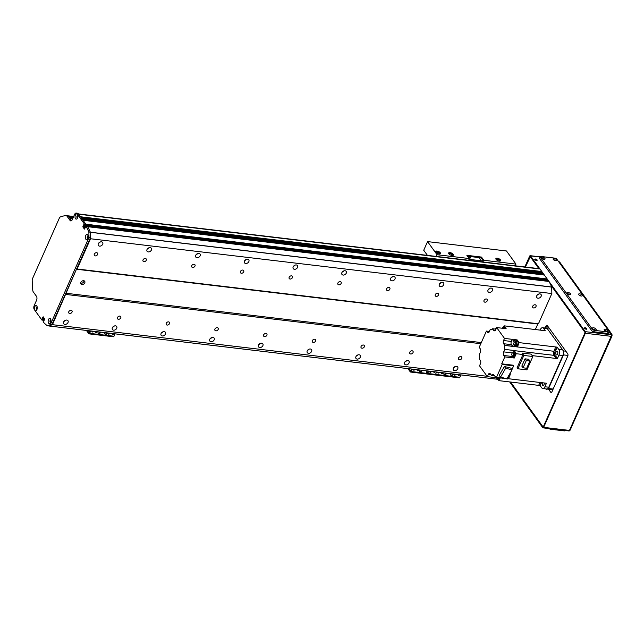 <?xml version="1.0" encoding="UTF-8"?>
<svg xmlns="http://www.w3.org/2000/svg" width="644" height="644" viewBox="0 0 644 644"><rect width="100%" height="100%" fill="white"/><g stroke="black" fill="none" stroke-linecap="round" stroke-linejoin="round"><path stroke-width="0.97" d="M37.038 309.233A0.926 0.491 96.8 0 1 36.805 308.315A0.926 0.491 96.8 0 1 37.247 307.478M42.021 320.052L43.551 320.124L43.977 317.911L43.591 318.78L44.678 318.909M48.751 325.92A81.152 43.237 -83.2 0 0 48.815 325.961L52.446 324.681L76.451 269.232L77.119 268.991L90.522 238.755L90.353 232.218A81.152 43.237 -83.2 0 0 87.673 226.688L86.996 225.939M85.04 228.081L84.428 226.616L85.064 225.191L84.364 226.76L85.04 228.081M84.123 225.062L85.539 225.247L85.877 224.201L82.996 220.256M82.126 219.242L81.377 218.01M80.508 217.004L78.649 214.202A1.739 0.926 -83.2 0 0 78.214 213.921M77.666 217.543L77.666 217.543A0.926 0.491 96.8 0 1 77.433 216.617A0.926 0.491 96.8 0 1 77.884 215.788M50.763 322.024A0.926 0.491 96.8 0 1 50.723 320.503L50.755 320.052M87.592 236.96L87.817 236.807A0.926 0.491 96.8 0 1 88.204 236.259M87.995 238.014A0.926 0.491 96.8 0 1 87.842 237.805L87.592 237.821M541.298 272.629A1.248 0.66 96.8 0 1 541.62 272.227L541.829 271.543L539.986 268.991A1.739 0.926 -83.2 0 0 539.551 268.701L78.463 213.945M542.916 274.867A1.248 0.66 96.8 0 1 543.238 274.465L543.447 273.781L542.667 272.815M85.588 225.231L546.869 280.035L547.207 278.981L544.285 275.052M546.192 280.43L546.394 279.979M76.451 269.232L537.788 324.013L535.333 329.543L537.788 324.013L538.448 323.779L551.852 293.535L551.691 286.999A81.152 43.237 -83.2 0 0 549.01 281.468L548.326 280.72M66.791 320.068A2.608 1.908 -35.9 0 1 67.95 320.696A2.608 1.908 -35.9 0 1 66.952 323.779A2.608 1.908 -35.9 0 1 63.724 323.755A2.608 1.908 -35.9 0 1 64.078 321.267A2.608 1.908 -35.9 0 1 66.791 320.068M63.893 321.428L64.102 321.316A2.608 1.908 144.1 0 0 65.575 320.221M101.47 241.822A2.608 1.908 -35.9 0 1 102.621 242.45A2.608 1.908 -35.9 0 1 101.631 245.525A2.608 1.908 -35.9 0 1 98.395 245.509A2.608 1.908 -35.9 0 1 98.757 243.021A2.608 1.908 -35.9 0 1 101.47 241.822M98.685 243.102A2.608 1.908 144.1 0 0 100.247 241.975M115.509 325.848A2.608 1.908 -35.9 0 1 116.669 326.484A2.608 1.908 -35.9 0 1 115.67 329.559A2.608 1.908 -35.9 0 1 112.434 329.543A2.608 1.908 -35.9 0 1 112.797 327.055A2.608 1.908 -35.9 0 1 115.509 325.848M112.611 327.208L112.821 327.104A2.608 1.908 144.1 0 0 114.294 326.009M150.181 247.602A2.608 1.908 -35.9 0 1 151.34 248.238A2.608 1.908 -35.9 0 1 150.342 251.313A2.608 1.908 -35.9 0 1 147.114 251.297A2.608 1.908 -35.9 0 1 147.468 248.809A2.608 1.908 -35.9 0 1 150.181 247.602M147.404 248.89A2.608 1.908 144.1 0 0 148.965 247.763M164.22 331.636A2.608 1.908 -35.9 0 1 165.379 332.264A2.608 1.908 -35.9 0 1 164.389 335.347A2.608 1.908 -35.9 0 1 161.153 335.323A2.608 1.908 -35.9 0 1 161.515 332.835A2.608 1.908 -35.9 0 1 164.22 331.636M161.33 332.996L161.539 332.892A2.608 1.908 144.1 0 0 163.004 331.789M198.899 253.39A2.608 1.908 -35.9 0 1 200.051 254.018A2.608 1.908 -35.9 0 1 199.06 257.101A2.608 1.908 -35.9 0 1 195.824 257.077A2.608 1.908 -35.9 0 1 196.187 254.589A2.608 1.908 -35.9 0 1 198.899 253.39M196.122 254.678A2.608 1.908 144.1 0 0 197.684 253.543M212.939 337.424A2.608 1.908 -35.9 0 1 214.098 338.052A2.608 1.908 -35.9 0 1 213.1 341.127A2.608 1.908 -35.9 0 1 209.872 341.111A2.608 1.908 -35.9 0 1 210.226 338.623A2.608 1.908 -35.9 0 1 212.939 337.424M210.041 338.784L210.25 338.672A2.608 1.908 144.1 0 0 211.723 337.577M247.61 259.178A2.608 1.908 -35.9 0 1 248.769 259.806A2.608 1.908 -35.9 0 1 247.779 262.881A2.608 1.908 -35.9 0 1 244.543 262.865A2.608 1.908 -35.9 0 1 244.905 260.377A2.608 1.908 -35.9 0 1 247.61 259.178M244.833 260.458A2.608 1.908 144.1 0 0 246.394 259.331M261.657 343.204A2.608 1.908 -35.9 0 1 262.808 343.84A2.608 1.908 -35.9 0 1 261.818 346.915A2.608 1.908 -35.9 0 1 258.582 346.891A2.608 1.908 -35.9 0 1 258.944 344.411A2.608 1.908 -35.9 0 1 261.657 343.204M258.759 344.564L258.969 344.459A2.608 1.908 144.1 0 0 260.434 343.365M296.329 264.958A2.608 1.908 -35.9 0 1 297.488 265.594A2.608 1.908 -35.9 0 1 296.49 268.669A2.608 1.908 -35.9 0 1 293.253 268.645A2.608 1.908 -35.9 0 1 293.616 266.157A2.608 1.908 -35.9 0 1 296.329 264.958M293.551 266.246A2.608 1.908 144.1 0 0 295.113 265.119M310.368 348.992A2.608 1.908 -35.9 0 1 311.527 349.62A2.608 1.908 -35.9 0 1 310.529 352.703A2.608 1.908 -35.9 0 1 307.301 352.679A2.608 1.908 -35.9 0 1 307.655 350.191A2.608 1.908 -35.9 0 1 310.368 348.992M307.47 350.352L307.679 350.239A2.608 1.908 144.1 0 0 309.152 349.145M345.047 270.746A2.608 1.908 -35.9 0 1 346.198 271.374A2.608 1.908 -35.9 0 1 345.208 274.449A2.608 1.908 -35.9 0 1 341.972 274.433A2.608 1.908 -35.9 0 1 342.334 271.945A2.608 1.908 -35.9 0 1 345.047 270.746M342.262 272.026A2.608 1.908 144.1 0 0 343.824 270.899M359.086 354.772A2.608 1.908 -35.9 0 1 360.238 355.408A2.608 1.908 -35.9 0 1 359.247 358.483A2.608 1.908 -35.9 0 1 356.011 358.467A2.608 1.908 -35.9 0 1 356.374 355.979A2.608 1.908 -35.9 0 1 359.086 354.772M356.188 356.132L356.398 356.027A2.608 1.908 144.1 0 0 357.871 354.933M393.758 276.526A2.608 1.908 -35.9 0 1 394.917 277.162A2.608 1.908 -35.9 0 1 393.919 280.237A2.608 1.908 -35.9 0 1 390.691 280.221A2.608 1.908 -35.9 0 1 391.045 277.733A2.608 1.908 -35.9 0 1 393.758 276.526M390.98 277.814A2.608 1.908 144.1 0 0 392.542 276.687M407.797 360.56A2.608 1.908 -35.9 0 1 408.956 361.195A2.608 1.908 -35.9 0 1 407.966 364.271A2.608 1.908 -35.9 0 1 404.73 364.246A2.608 1.908 -35.9 0 1 405.092 361.759A2.608 1.908 -35.9 0 1 407.797 360.56M404.907 361.92L405.116 361.815A2.608 1.908 144.1 0 0 406.581 360.712M442.476 282.314A2.608 1.908 -35.9 0 1 443.627 282.941A2.608 1.908 -35.9 0 1 442.637 286.025A2.608 1.908 -35.9 0 1 439.401 286A2.608 1.908 -35.9 0 1 439.763 283.513A2.608 1.908 -35.9 0 1 442.476 282.314M439.699 283.602A2.608 1.908 144.1 0 0 441.261 282.466M456.516 366.347A2.608 1.908 -35.9 0 1 457.675 366.975A2.608 1.908 -35.9 0 1 456.676 370.05A2.608 1.908 -35.9 0 1 453.44 370.034A2.608 1.908 -35.9 0 1 453.803 367.547A2.608 1.908 -35.9 0 1 456.516 366.347M453.618 367.708L453.827 367.595A2.608 1.908 144.1 0 0 455.3 366.5M491.187 288.101A2.608 1.908 -35.9 0 1 492.346 288.729A2.608 1.908 -35.9 0 1 491.356 291.804A2.608 1.908 -35.9 0 1 488.12 291.788A2.608 1.908 -35.9 0 1 488.482 289.301A2.608 1.908 -35.9 0 1 491.187 288.101M488.41 289.381A2.608 1.908 144.1 0 0 489.971 288.254M537.128 295.169A2.608 1.908 144.1 0 0 538.69 294.042M539.905 293.881A2.608 1.908 -35.9 0 1 541.065 294.517A2.608 1.908 -35.9 0 1 540.066 297.592A2.608 1.908 -35.9 0 1 536.83 297.568A2.608 1.908 -35.9 0 1 537.193 295.089A2.608 1.908 -35.9 0 1 539.905 293.881M65.841 294.437L480.81 343.711M52.446 324.681L487.097 376.289M69.705 313.499A1.924 1.409 -35.9 0 1 68.852 313.032A1.924 1.409 -35.9 0 1 69.584 310.762A1.924 1.409 -35.9 0 1 71.967 310.778A1.924 1.409 -35.9 0 1 71.701 312.614A1.924 1.409 -35.9 0 1 69.705 313.499M118.416 319.287A1.924 1.409 -35.9 0 1 117.562 318.82A1.924 1.409 -35.9 0 1 118.295 316.55A1.924 1.409 -35.9 0 1 120.686 316.558A1.924 1.409 -35.9 0 1 120.42 318.402A1.924 1.409 -35.9 0 1 118.416 319.287M167.134 325.067A1.924 1.409 -35.9 0 1 166.281 324.608A1.924 1.409 -35.9 0 1 167.013 322.33A1.924 1.409 -35.9 0 1 169.404 322.346A1.924 1.409 -35.9 0 1 169.139 324.182A1.924 1.409 -35.9 0 1 167.134 325.067M215.845 330.855A1.924 1.409 -35.9 0 1 214.991 330.388A1.924 1.409 -35.9 0 1 215.732 328.118A1.924 1.409 -35.9 0 1 218.115 328.134A1.924 1.409 -35.9 0 1 217.849 329.969A1.924 1.409 -35.9 0 1 215.845 330.855M264.563 336.643A1.924 1.409 -35.9 0 1 263.71 336.176A1.924 1.409 -35.9 0 1 264.442 333.898A1.924 1.409 -35.9 0 1 266.833 333.914A1.924 1.409 -35.9 0 1 266.568 335.749A1.924 1.409 -35.9 0 1 264.563 336.643M313.282 342.423A1.924 1.409 -35.9 0 1 312.429 341.956A1.924 1.409 -35.9 0 1 313.161 339.686A1.924 1.409 -35.9 0 1 315.544 339.702A1.924 1.409 -35.9 0 1 315.278 341.537A1.924 1.409 -35.9 0 1 313.282 342.423M361.992 348.211A1.924 1.409 -35.9 0 1 361.139 347.744A1.924 1.409 -35.9 0 1 361.872 345.474A1.924 1.409 -35.9 0 1 364.263 345.482A1.924 1.409 -35.9 0 1 363.997 347.325A1.924 1.409 -35.9 0 1 361.992 348.211M410.711 353.991A1.924 1.409 -35.9 0 1 409.858 353.532A1.924 1.409 -35.9 0 1 410.59 351.254A1.924 1.409 -35.9 0 1 412.981 351.27A1.924 1.409 -35.9 0 1 412.715 353.105A1.924 1.409 -35.9 0 1 410.711 353.991M459.422 359.779A1.924 1.409 -35.9 0 1 458.568 359.312A1.924 1.409 -35.9 0 1 459.301 357.042A1.924 1.409 -35.9 0 1 461.692 357.058A1.924 1.409 -35.9 0 1 461.426 358.893A1.924 1.409 -35.9 0 1 459.422 359.779M65.817 293.237L481.31 342.576M81.973 284.543A2.318 1.699 -35.9 0 1 80.951 283.98A2.318 1.699 -35.9 0 1 81.828 281.251A2.318 1.699 -35.9 0 1 84.702 281.267A2.318 1.699 -35.9 0 1 84.388 283.473A2.318 1.699 -35.9 0 1 81.973 284.543M77.119 268.991L538.448 323.779M90.522 238.755L551.852 293.535M95.231 255.893A1.924 1.409 -35.9 0 1 94.378 255.427A1.924 1.409 -35.9 0 1 95.111 253.156A1.924 1.409 -35.9 0 1 97.502 253.173A1.924 1.409 -35.9 0 1 97.236 255.008A1.924 1.409 -35.9 0 1 95.231 255.893M143.942 261.681A1.924 1.409 -35.9 0 1 143.089 261.214A1.924 1.409 -35.9 0 1 143.821 258.944A1.924 1.409 -35.9 0 1 146.212 258.96A1.924 1.409 -35.9 0 1 145.947 260.796A1.924 1.409 -35.9 0 1 143.942 261.681M192.661 267.469A1.924 1.409 -35.9 0 1 191.807 267.002A1.924 1.409 -35.9 0 1 192.54 264.724A1.924 1.409 -35.9 0 1 194.931 264.74A1.924 1.409 -35.9 0 1 194.665 266.576A1.924 1.409 -35.9 0 1 192.661 267.469M241.379 273.249A1.924 1.409 -35.9 0 1 240.518 272.782A1.924 1.409 -35.9 0 1 241.258 270.512A1.924 1.409 -35.9 0 1 243.641 270.528A1.924 1.409 -35.9 0 1 243.376 272.364A1.924 1.409 -35.9 0 1 241.379 273.249M290.09 279.037A1.924 1.409 -35.9 0 1 289.237 278.57A1.924 1.409 -35.9 0 1 289.969 276.3A1.924 1.409 -35.9 0 1 292.36 276.308A1.924 1.409 -35.9 0 1 292.094 278.144A1.924 1.409 -35.9 0 1 290.09 279.037M338.808 284.817A1.924 1.409 -35.9 0 1 337.955 284.35A1.924 1.409 -35.9 0 1 338.688 282.08A1.924 1.409 -35.9 0 1 341.07 282.096A1.924 1.409 -35.9 0 1 340.805 283.932A1.924 1.409 -35.9 0 1 338.808 284.817M387.519 290.605A1.924 1.409 -35.9 0 1 386.666 290.138A1.924 1.409 -35.9 0 1 387.398 287.868A1.924 1.409 -35.9 0 1 389.789 287.884A1.924 1.409 -35.9 0 1 389.523 289.719A1.924 1.409 -35.9 0 1 387.519 290.605M436.238 296.393A1.924 1.409 -35.9 0 1 435.384 295.926A1.924 1.409 -35.9 0 1 436.117 293.648A1.924 1.409 -35.9 0 1 438.508 293.664A1.924 1.409 -35.9 0 1 438.242 295.499A1.924 1.409 -35.9 0 1 436.238 296.393M484.948 302.173A1.924 1.409 -35.9 0 1 484.095 301.706A1.924 1.409 -35.9 0 1 484.835 299.436A1.924 1.409 -35.9 0 1 487.218 299.452A1.924 1.409 -35.9 0 1 486.953 301.287A1.924 1.409 -35.9 0 1 484.948 302.173M533.667 307.961A1.924 1.409 -35.9 0 1 532.813 307.494A1.924 1.409 -35.9 0 1 533.546 305.224A1.924 1.409 -35.9 0 1 535.937 305.232A1.924 1.409 -35.9 0 1 535.671 307.067A1.924 1.409 -35.9 0 1 533.667 307.961M80.701 283.191A2.318 1.699 144.1 0 0 81.047 283.263A2.318 1.699 144.1 0 0 84.026 280.784M43.333 320.205L44.219 320.205M42.093 319.955L42.343 319.376L43.808 319.553L43.551 320.124L41.868 320.036L34.72 310.142A2.64 1.409 96.8 0 1 34.937 306.431A2.64 1.409 96.8 0 1 36.95 306.27A2.64 1.409 96.8 0 1 36.467 310.336A2.64 1.409 96.8 0 1 35.034 310.577M547.215 279.383L85.885 224.595L85.628 225.175L84.171 224.998L84.42 224.426L85.877 224.201L84.412 224.023L77.578 214.565A2.64 1.409 96.8 0 1 77.095 218.654A2.64 1.409 96.8 0 1 75.493 218.694A2.64 1.409 96.8 0 1 75.34 215.225A2.64 1.409 96.8 0 1 77.264 214.138L76.837 213.55A2.898 1.546 -83.2 0 0 76.121 213.075A2.898 1.546 -83.2 0 0 74.624 214.355L72.281 219.636A2.898 1.546 96.8 0 1 70.784 220.916A2.898 1.546 96.8 0 1 70.059 220.433L66.887 216.046A2.898 1.546 -83.2 0 0 66.171 215.571A2.898 1.546 -83.2 0 0 65.97 215.571A75.356 40.145 -83.2 0 0 60.415 216.915A2.898 1.546 -83.2 0 0 59.329 218.139L32.611 278.433A2.898 1.546 -83.2 0 0 32.2 280.591A75.356 40.145 -83.2 0 0 32.796 290.436A2.898 1.546 -83.2 0 0 33.279 291.893L36.45 296.28A2.898 1.546 96.8 0 1 36.547 300.281L34.204 305.562A2.898 1.546 -83.2 0 0 34.293 309.563L34.72 310.142M42.343 319.134L43.8 319.311L42.343 319.376M44.678 319.15L42.134 318.852M42.126 318.611L43.132 316.751L44.637 318.828L43.864 321.01L43.518 320.768L43.945 320.817M47.318 325.743L50.361 324.648L88.985 237.475L88.864 232.001A81.152 43.237 -83.2 0 0 86.207 226.503L85.684 225.786L87.149 225.955L87.665 226.68A81.152 43.237 96.8 0 1 90.321 232.178L90.45 237.644L51.818 324.826L48.783 325.92L47.318 325.743A81.152 43.237 -83.2 0 1 43.663 322.507L43.14 321.791L43.518 320.768M84.573 229.079L85.684 225.786M84.42 229.063L82.915 226.986L83.873 224.828M84.171 224.998L83.696 224.812M84.412 224.023L84.42 224.426M77.578 214.565A2.64 1.409 96.8 0 1 77.578 214.581L77.264 214.138M48.59 323.167A2.64 1.409 96.8 0 1 48.582 319.368A2.64 1.409 96.8 0 1 50.675 319.054A2.64 1.409 96.8 0 1 50.192 323.127A2.64 1.409 96.8 0 1 48.59 323.167M85.813 239.166A2.64 1.409 96.8 0 1 85.813 235.358A2.64 1.409 96.8 0 1 87.906 235.052A2.64 1.409 96.8 0 1 87.423 239.117A2.64 1.409 96.8 0 1 85.813 239.166M548.479 280.736L87.149 225.955L548.406 280.687M87.673 226.688L549.01 281.468L86.207 226.503M85.499 225.223L546.965 279.955M44.468 319.625L43.8 319.311L44.573 319.4M50.924 319.851A1.304 0.692 -83.2 0 0 50.828 319.827A1.304 0.692 -83.2 0 0 50.047 320.704A1.304 0.692 -83.2 0 0 50.2 322.201A1.304 0.692 -83.2 0 0 50.522 322.419A1.304 0.692 -83.2 0 0 50.618 322.411M50.932 319.907A1.304 0.692 -83.2 0 0 50.345 320.954A1.304 0.692 -83.2 0 0 50.538 322.242A1.304 0.692 -83.2 0 0 50.643 322.354M37.199 307.059A1.304 0.692 -83.2 0 0 37.102 307.035A1.304 0.692 -83.2 0 0 36.322 307.921A1.304 0.692 -83.2 0 0 36.475 309.41A1.304 0.692 -83.2 0 0 36.797 309.627A1.304 0.692 -83.2 0 0 36.893 309.627M37.207 307.124A1.304 0.692 -83.2 0 0 36.619 308.17A1.304 0.692 -83.2 0 0 36.813 309.45A1.304 0.692 -83.2 0 0 36.917 309.571M77.827 215.378A1.304 0.692 -83.2 0 0 77.739 215.354A1.304 0.692 -83.2 0 0 76.958 216.231A1.304 0.692 -83.2 0 0 77.103 217.728A1.304 0.692 -83.2 0 0 77.425 217.938A1.304 0.692 -83.2 0 0 77.53 217.938M77.844 215.434A1.304 0.692 -83.2 0 0 77.248 216.481A1.304 0.692 -83.2 0 0 77.441 217.769A1.304 0.692 -83.2 0 0 77.554 217.881M88.156 235.841A1.304 0.692 -83.2 0 0 88.059 235.817A1.304 0.692 -83.2 0 0 87.278 236.694A1.304 0.692 -83.2 0 0 87.423 238.191A1.304 0.692 -83.2 0 0 87.753 238.409A1.304 0.692 -83.2 0 0 87.85 238.409M88.164 235.905A1.304 0.692 -83.2 0 0 87.576 236.952A1.304 0.692 -83.2 0 0 87.769 238.232A1.304 0.692 -83.2 0 0 87.874 238.352M51.818 324.826L50.361 324.648M90.45 237.644L88.985 237.475M90.321 232.178L88.864 232.001M76.121 213.075L77.578 213.244A2.898 1.546 96.8 0 1 78.302 213.728L85.877 224.201L547.207 278.981M67.435 215.748A2.898 1.546 96.8 0 1 67.628 215.74A2.898 1.546 96.8 0 1 68.353 216.223L71.524 220.61A2.898 1.546 -83.2 0 0 71.556 220.651M428.928 371.105A1.449 1.063 -35.9 0 1 426.425 372.304A1.449 1.063 -35.9 0 1 426.698 370.839M426.296 372.007A1.449 1.063 144.1 0 0 428.461 371.049M422.11 370.3A1.449 1.063 -35.9 0 1 419.606 371.491A1.449 1.063 -35.9 0 1 419.872 370.034M419.469 371.202A1.449 1.063 144.1 0 0 421.643 370.244M418.415 369.857A0.716 0.523 -35.9 0 1 417.28 370.719A0.716 0.523 -35.9 0 1 417.723 369.777M417.207 370.372A0.716 0.523 144.1 0 0 418.101 369.825M414.72 369.423A0.716 0.523 -35.9 0 1 413.488 370.01A0.716 0.523 -35.9 0 1 413.625 369.294M413.424 369.672A0.716 0.523 144.1 0 0 414.164 369.358M435.175 371.854A0.716 0.523 -35.9 0 1 433.951 372.441A0.716 0.523 -35.9 0 1 434.088 371.717M433.879 372.103A0.716 0.523 144.1 0 0 434.628 371.781M431.086 371.363A0.716 0.523 -35.9 0 1 429.942 372.224A0.716 0.523 -35.9 0 1 430.385 371.282M429.878 371.878A0.716 0.523 144.1 0 0 430.764 371.322M407.934 368.618L410.268 371.846A1.159 0.62 -83.2 0 0 410.558 372.039A1.159 0.62 -83.2 0 0 411.162 371.524L412.224 369.125M411.653 369.06L410.671 371.113L408.916 368.73M458.987 377.634A1.159 0.62 -83.2 0 0 459.277 377.819L434.917 374.929A1.159 0.62 -83.2 0 1 434.628 374.736A1.159 0.62 -83.2 0 0 434.917 374.929A1.159 0.62 -83.2 0 0 435.513 374.414L436.584 372.015L435.513 374.414L411.162 371.524M67.958 215.812L73.674 216.489L67.982 215.821M440.319 253.768A2.608 1.103 23.9 0 0 438.347 251.973A2.608 1.103 23.9 0 0 435.69 251.715M439.152 253.945A2.608 1.103 -156.1 0 1 436.632 252.923A2.608 1.103 -156.1 0 1 435.722 251.45A2.608 1.103 -156.1 0 1 438.556 251.498A2.608 1.103 -156.1 0 1 440.496 253.559A2.608 1.103 -156.1 0 1 439.152 253.945M438.194 253.72A1.425 0.604 23.9 0 0 439.2 253.559A1.425 0.604 23.9 0 0 438.709 252.754A1.425 0.604 23.9 0 0 437.332 252.198A1.425 0.604 23.9 0 0 436.592 252.408A1.425 0.604 23.9 0 0 437.155 253.261M453.231 255.306A2.608 1.103 23.9 0 0 451.251 253.511A2.608 1.103 23.9 0 0 448.594 253.253M452.056 255.475A2.608 1.103 -156.1 0 1 449.536 254.461A2.608 1.103 -156.1 0 1 448.635 252.979A2.608 1.103 -156.1 0 1 451.468 253.028A2.608 1.103 -156.1 0 1 453.4 255.096A2.608 1.103 -156.1 0 1 452.056 255.475M451.106 255.257A1.425 0.604 23.9 0 0 452.112 255.096A1.425 0.604 23.9 0 0 451.613 254.291A1.425 0.604 23.9 0 0 450.236 253.736A1.425 0.604 23.9 0 0 449.504 253.937A1.425 0.604 23.9 0 0 450.059 254.791M500.485 260.917A2.608 1.103 23.9 0 0 498.504 259.121A2.608 1.103 23.9 0 0 495.848 258.864M499.317 261.086A2.608 1.103 -156.1 0 1 496.79 260.071A2.608 1.103 -156.1 0 1 495.888 258.59A2.608 1.103 -156.1 0 1 498.722 258.638A2.608 1.103 -156.1 0 1 500.662 260.707A2.608 1.103 -156.1 0 1 499.317 261.086M498.359 260.868A1.425 0.604 23.9 0 0 499.366 260.707A1.425 0.604 23.9 0 0 498.867 259.902A1.425 0.604 23.9 0 0 497.49 259.347A1.425 0.604 23.9 0 0 496.757 259.556A1.425 0.604 23.9 0 0 497.313 260.409M436.278 256.433L437.034 254.718L427.56 241.605L423.728 250.25L427.447 255.386M483.805 260.273L483.459 261.037L468.848 259.299L469.186 258.534L466.876 255.338L481.495 257.069L483.805 260.273L515.957 264.088L515.192 265.811M437.034 254.718L469.186 258.534M483.459 261.037L481.149 257.842L467.52 256.223M469.524 257.157L470.756 258.051L469.524 257.157M479.265 258.308L480.496 259.21L479.265 258.308M481.495 257.069L481.149 257.842M427.56 241.605L506.474 250.975L515.957 264.088M553.164 389.04L548.599 388.501L563.492 354.9L567.944 355.432M546.12 388.944L552.834 389.781M548.599 388.501L546.378 389.306M565.835 351.189L563.395 350.899L563.492 354.9M563.395 350.899L546.748 327.877L549.187 328.166M546.064 328.126L546.748 327.877M544.896 386.762L548.793 387.221A4.057 2.165 -83.2 0 1 546.7 389.016L542.795 388.549A4.057 2.165 96.8 0 0 544.896 386.762L546.458 383.236L508.462 378.728L509.026 377.44A2.206 1.175 -83.2 0 0 509.573 376.217L510.257 374.663L509.75 374.599M541.387 382.641A3.767 2.004 96.8 0 0 541.282 383.204A266.656 142.058 -83.2 0 1 540.091 385.531L538.634 385.362A266.656 142.058 -83.2 0 0 540.099 382.488M540.163 330.114L540.437 329.495A4.057 2.165 96.8 0 1 542.538 327.707A4.057 2.165 96.8 0 1 543.544 328.376L545.243 330.718L504.075 325.832L506.152 328.698L496.653 327.571L495.719 329.68A2.608 1.393 -83.2 0 1 494.367 330.831A2.608 1.393 -83.2 0 1 493.715 330.404L492.523 328.754L495.944 329.156M555.651 346.955L557.108 347.132L558.807 349.475A4.057 2.165 96.8 0 1 558.936 355.077L557.374 358.603L555.917 358.426A266.656 142.058 -83.2 0 0 554.082 355.367A3.188 1.699 96.8 0 1 553.985 351.278A266.656 142.058 -83.2 0 0 555.651 346.963L519.112 342.624L518.492 341.763A2.206 1.175 -83.2 0 0 518.243 341.248A2.206 1.175 -83.2 0 0 517.905 340.95L517.156 339.911L516.697 340.942M555.917 358.426L532.202 355.609M541.282 383.204L539.825 383.027M542.795 388.549A4.057 2.165 96.8 0 1 541.789 387.881L540.091 385.531M542.401 382.761A1.916 1.022 -83.2 0 0 543.029 385.474A1.916 1.022 -83.2 0 0 544.277 382.979M548.793 387.221L562.832 355.536A4.057 2.165 -83.2 0 0 562.703 349.942L547.44 328.834A4.057 2.165 -83.2 0 0 546.434 328.166L542.538 327.707M512.334 352.904L503.705 351.882A2.608 1.393 -83.2 0 0 503.785 355.48L504.807 356.889L514.306 358.016L516.214 353.709L522.96 354.514L517.116 367.692L517.905 368.787L523.814 355.44L522.099 353.065L531.139 354.136L532.854 356.51L523.814 355.44M504.807 356.889L501.724 363.844L513.171 365.204L513.63 365.848L511.932 369.68M509.106 376.064A2.206 1.175 96.8 0 1 508.494 377.44M508.301 377.875A2.206 1.175 -83.2 0 0 509.026 377.44M509.573 376.217A2.206 1.175 -83.2 0 0 509.637 374.864M508.462 378.728A266.656 142.058 96.8 0 1 508.1 378.326M511.159 371.419L507.802 379.002L496.081 377.255M495.791 377.223A266.656 142.058 96.8 0 1 493.674 374.808A3.188 1.699 -83.2 0 0 492.966 374.397A3.188 1.699 -83.2 0 0 491.485 375.476L494.568 375.838M538.634 385.362L498.931 380.652L497.393 378.519M500.227 378.1A266.656 142.058 96.8 0 1 498.931 380.652M496.484 377.738L487.355 376.651L488.289 374.542A2.608 1.393 -83.2 0 1 489.641 373.391A2.608 1.393 -83.2 0 1 490.293 373.818L491.485 375.476M488.659 332.618L487.428 332.473L486.413 331.064L479.2 347.341L480.223 348.742A2.608 1.393 -83.2 0 1 480.303 352.34L479.2 354.828A3.188 1.699 -83.2 0 1 479.225 358.788A266.656 142.058 96.8 0 0 479.192 358.861L480.376 360.503A2.318 1.232 -83.2 0 1 480.456 363.699L479.514 365.816L487.355 376.651M486.413 331.064L489.392 331.418M495.486 329.1L496.009 327.925A266.656 142.058 96.8 0 1 496.331 328.287M496.468 327.981L496.009 327.925M491.863 329.559L490.293 329.374A266.656 142.058 96.8 0 1 490.334 329.414A3.188 1.699 -83.2 0 0 491.042 329.825A3.188 1.699 -83.2 0 0 492.523 328.754M503.141 327.667A266.656 142.058 96.8 0 1 504.075 325.832M517.156 339.911L513.743 339.509L515.699 342.214L514.242 342.045L512.286 339.332L504.494 338.414L496.653 327.571M516.738 340.95A2.206 1.175 96.8 0 1 517.212 340.829A2.206 1.175 96.8 0 1 517.76 341.191A2.206 1.175 96.8 0 1 518.009 343.719A2.206 1.175 96.8 0 1 516.689 345.208A2.206 1.175 96.8 0 1 516.255 344.975M517.905 340.95A2.206 1.175 -83.2 0 0 517.696 340.885A2.206 1.175 -83.2 0 0 517.446 340.909M516.939 345.184A2.206 1.175 -83.2 0 0 517.18 345.264A2.206 1.175 -83.2 0 0 518.388 344.121A2.206 1.175 -83.2 0 0 518.492 341.763M515.337 345.128L516.287 345.24A2.318 1.232 96.8 0 1 516.126 344.959M516.287 345.24L517.47 346.883A266.656 142.058 96.8 0 0 519.112 342.624M515.442 344.878L516.713 345.031A2.029 1.079 -83.2 0 0 518.026 343.147A2.029 1.079 -83.2 0 0 517.188 341.006L515.924 340.853A2.029 1.079 96.8 0 1 516.754 342.994A2.029 1.079 96.8 0 1 515.442 344.878A2.029 1.079 96.8 0 1 514.942 344.548A2.029 1.079 96.8 0 1 514.862 344.419M515.087 341.36A2.029 1.079 96.8 0 1 515.924 340.853M515.699 342.214A266.656 142.058 -83.2 0 1 514.065 346.456L516.504 346.746A266.656 142.058 -83.2 0 0 516.504 346.746L517.47 346.883M514.242 342.045A266.656 142.058 96.8 0 1 512.608 346.287L504.816 345.361A266.656 142.058 96.8 0 1 504.783 345.442A3.188 1.699 -83.2 0 0 504.807 349.402L514.306 350.529A3.188 1.699 -83.2 0 0 514.379 350.65A266.656 142.058 96.8 0 1 516.214 353.709M522.96 354.514A266.656 142.058 -83.2 0 0 522.099 353.065M503.785 355.48L513.284 356.607A2.608 1.393 96.8 0 1 512.962 355.891M513.284 356.607L514.306 358.016M514.306 350.529L513.332 352.719M514.315 352.711A1.739 0.926 96.8 0 1 514.443 352.711A1.739 0.926 96.8 0 1 514.87 352.993A1.739 0.926 96.8 0 1 515.071 354.989A1.739 0.926 96.8 0 1 514.033 356.164A1.739 0.926 96.8 0 1 513.912 356.132M504.816 345.361L503.624 343.719A2.318 1.232 -83.2 0 1 503.552 340.523L504.494 338.414M490.293 329.374L489.207 331.829A2.318 1.232 -83.2 0 1 488.007 332.851A2.318 1.232 -83.2 0 1 487.428 332.473M496.355 377.642L502.183 364.488L501.724 363.844M503.705 351.882L504.807 349.402M503.624 343.719L511.425 344.645A2.318 1.232 96.8 0 1 511.352 341.449L512.286 339.332M511.425 344.645L512.608 346.287M502.183 364.488L513.63 365.848M516.182 339.799L515.707 340.869L516.182 339.799M516.504 346.746L515.321 345.112A2.318 1.232 96.8 0 1 515.12 344.741M504.381 366.476L499.245 375.396L500.517 377.151L505.653 368.231L504.381 366.476L510.789 368.094L512.061 369.857L506.925 378.777L500.517 377.151M505.653 368.231L512.061 369.857M499.551 378.02A1.739 0.926 96.8 0 1 498.633 378.817A1.739 0.926 96.8 0 1 498.512 378.785M498.231 378.704A1.707 0.91 -83.2 0 0 498.392 378.761A1.707 0.91 -83.2 0 0 499.285 377.988A1.739 0.926 96.8 0 1 498.392 378.785A1.739 0.926 96.8 0 1 498.231 378.736M498.947 377.948A1.707 0.91 96.8 0 1 498.054 378.72A1.707 0.91 96.8 0 1 497.74 378.567M497.901 377.819A1.594 0.845 96.8 0 1 497.096 378.487L498.07 378.6A1.594 0.845 -83.2 0 0 498.875 377.939M497.096 378.487A1.594 0.845 96.8 0 1 496.693 378.221A1.594 0.845 96.8 0 1 496.468 377.65M504.244 327.667A1.739 0.926 96.8 0 1 504.373 327.667A1.739 0.926 96.8 0 1 504.807 327.949A1.739 0.926 96.8 0 1 505.057 328.569M503.954 327.643A1.739 0.926 96.8 0 1 504.131 327.635A1.739 0.926 96.8 0 1 504.558 327.925A1.739 0.926 96.8 0 1 504.816 328.537M504.791 328.537A1.707 0.91 -83.2 0 0 504.123 327.667A1.707 0.91 -83.2 0 0 503.954 327.675M503.439 327.699A1.707 0.91 96.8 0 1 503.785 327.627A1.707 0.91 96.8 0 1 504.453 328.496M504.381 328.488A1.594 0.845 -83.2 0 0 503.769 327.74L502.795 327.619A1.594 0.845 96.8 0 1 503.407 328.376M502.03 328.207A1.594 0.845 96.8 0 1 502.795 327.619M514.025 352.687A1.739 0.926 96.8 0 1 514.194 352.679A1.739 0.926 96.8 0 1 514.628 352.968A1.739 0.926 96.8 0 1 514.83 354.957A1.739 0.926 96.8 0 1 513.783 356.132A1.739 0.926 96.8 0 1 513.622 356.084M513.622 356.052A1.707 0.91 -83.2 0 0 513.791 356.108A1.707 0.91 -83.2 0 0 514.894 354.514A1.707 0.91 -83.2 0 0 514.194 352.711A1.707 0.91 -83.2 0 0 514.017 352.719M513.51 352.743A1.707 0.91 96.8 0 1 513.856 352.671A1.707 0.91 96.8 0 1 514.556 354.474A1.707 0.91 96.8 0 1 513.445 356.06A1.707 0.91 96.8 0 1 513.131 355.907M512.487 355.834L513.461 355.947A1.594 0.845 -83.2 0 0 514.492 354.466A1.594 0.845 -83.2 0 0 513.84 352.783L512.865 352.671A1.594 0.845 96.8 0 1 513.518 354.353A1.594 0.845 96.8 0 1 512.487 355.834A1.594 0.845 96.8 0 1 512.093 355.569A1.594 0.845 96.8 0 1 511.908 353.741A1.594 0.845 96.8 0 1 512.865 352.671M517.905 368.787L526.937 369.857L532.854 356.51M523.073 367.821L521.825 366.09L525.037 358.845L528.668 359.272L529.915 361.002L526.703 368.247L523.073 367.821L526.285 360.568L525.037 358.845M526.285 360.568L529.915 361.002M557.374 358.603A266.656 142.058 -83.2 0 0 556.279 356.76A3.767 2.004 96.8 0 1 554.75 353.765A3.767 2.004 96.8 0 1 556.11 349.732A266.656 142.058 -83.2 0 0 557.108 347.132M556.094 354.611A1.916 1.022 -83.2 0 0 556.569 354.925A1.916 1.022 -83.2 0 0 557.809 353.145A1.916 1.022 -83.2 0 0 557.02 351.125A1.916 1.022 -83.2 0 0 555.877 352.421A1.916 1.022 -83.2 0 0 556.094 354.611M554.822 356.583L556.279 356.76M554.653 349.555L556.11 349.732M551.836 292.73L551.699 287.031M453.287 374.003A1.449 1.063 -35.9 0 1 450.784 375.194A1.449 1.063 -35.9 0 1 451.05 373.737M450.647 374.905A1.449 1.063 144.1 0 0 452.821 373.947M446.469 373.19A1.449 1.063 -35.9 0 1 443.966 374.389A1.449 1.063 -35.9 0 1 444.231 372.924M443.829 374.092A1.449 1.063 144.1 0 0 446.002 373.134M442.774 372.755A0.716 0.523 -35.9 0 1 441.639 373.609A0.716 0.523 -35.9 0 1 442.082 372.667M441.567 373.27A0.716 0.523 144.1 0 0 442.46 372.715M439.079 372.312A0.716 0.523 -35.9 0 1 437.848 372.908A0.716 0.523 -35.9 0 1 437.984 372.184M437.775 372.562A0.716 0.523 144.1 0 0 438.524 372.248M459.534 374.744A0.716 0.523 -35.9 0 1 458.303 375.339A0.716 0.523 -35.9 0 1 458.439 374.615M458.238 374.993A0.716 0.523 144.1 0 0 458.987 374.679M455.437 374.253A0.716 0.523 -35.9 0 1 454.302 375.114A0.716 0.523 -35.9 0 1 454.745 374.172M454.237 374.776A0.716 0.523 144.1 0 0 455.123 374.22M410.558 372.039L434.917 374.929A1.159 0.62 -83.2 0 0 435.513 374.414L459.872 377.312L460.935 374.905M459.277 377.819A1.159 0.62 -83.2 0 0 459.872 377.312M107.403 332.932A1.449 1.063 -35.9 0 1 104.908 334.123A1.449 1.063 -35.9 0 1 105.173 332.666M104.771 333.834A1.449 1.063 144.1 0 0 106.944 332.876M100.585 332.119A1.449 1.063 -35.9 0 1 98.081 333.318A1.449 1.063 -35.9 0 1 98.355 331.853M97.952 333.02A1.449 1.063 144.1 0 0 100.118 332.062M96.898 331.676A0.716 0.523 -35.9 0 1 95.755 332.537A0.716 0.523 -35.9 0 1 96.198 331.596M95.69 332.199A0.716 0.523 144.1 0 0 96.576 331.644M93.195 331.241A0.716 0.523 -35.9 0 1 91.963 331.837A0.716 0.523 -35.9 0 1 92.1 331.113M91.899 331.491A0.716 0.523 144.1 0 0 92.647 331.177M113.658 333.673A0.716 0.523 -35.9 0 1 112.426 334.26A0.716 0.523 -35.9 0 1 112.563 333.544M112.362 333.922A0.716 0.523 144.1 0 0 113.103 333.608M109.561 333.181A0.716 0.523 -35.9 0 1 108.425 334.043A0.716 0.523 -35.9 0 1 108.868 333.101M108.353 333.697A0.716 0.523 144.1 0 0 109.247 333.149M86.417 330.436L88.751 333.664A1.159 0.62 -83.2 0 0 89.041 333.858A1.159 0.62 -83.2 0 0 89.637 333.342L90.699 330.944M90.136 330.879L89.146 332.94L87.391 330.549M113.111 336.554A1.159 0.62 -83.2 0 0 113.4 336.748A1.159 0.62 -83.2 0 0 113.996 336.24L115.059 333.834M89.605 332.071L89.46 330.799M543.584 426.65L542.964 426.787L543.496 426.851M550.91 285.26L584.865 332.224L584.889 333.02L543.407 426.626M525.383 267.019L530.302 256.755L538.875 268.62M547.006 279.858L547.529 280.583M542.964 426.787L510.595 382.037M545.154 328.013L546.007 326.089L547.843 326.307M551.586 392.26L550.668 392.148A1.739 0.926 -83.2 0 0 551.095 392.438A1.739 0.926 -83.2 0 0 551.997 391.673L567.742 356.148A1.739 0.926 -83.2 0 0 567.686 353.749L547.336 325.606A1.739 0.926 -83.2 0 0 546.901 325.325A1.739 0.926 -83.2 0 0 546.007 326.089M550.668 392.148L548.817 389.596M535.204 259.935L536.339 260.434M584.921 328.69L586.048 329.189M552.544 390.441L552.222 389.998M586.201 329.213A1.304 0.555 -156.1 0 1 584.945 328.698A1.304 0.555 -156.1 0 1 584.486 327.965A1.304 0.555 -156.1 0 1 585.903 327.981A1.304 0.555 -156.1 0 1 586.877 329.02A1.304 0.555 -156.1 0 1 586.201 329.213M586.628 329.197A1.304 0.555 23.9 0 0 585.694 328.464A1.304 0.555 23.9 0 0 584.527 328.263M536.492 260.458A1.304 0.555 -156.1 0 1 535.228 259.951A1.304 0.555 -156.1 0 1 534.778 259.21A1.304 0.555 -156.1 0 1 536.194 259.234A1.304 0.555 -156.1 0 1 537.16 260.273A1.304 0.555 -156.1 0 1 536.492 260.458M536.911 260.45A1.304 0.555 23.9 0 0 535.977 259.717A1.304 0.555 23.9 0 0 534.81 259.516M570.061 430.24A1.159 0.491 -156.1 0 1 569.465 430.417A1.159 0.62 96.8 0 1 568.861 430.925L568.861 430.925A1.159 1.159 0 0 0 570.061 430.24L611.76 336.16A1.159 1.159 0 0 0 611.639 335.009L611.639 335.009A1.159 0.853 144.1 0 0 611.124 334.727A1.159 0.62 96.8 0 1 611.156 336.329A1.159 0.491 23.9 0 0 611.76 336.16M609.007 331.797L611.124 334.727L585.299 331.66A1.159 0.62 96.8 0 1 585.34 333.262L611.156 336.329L569.465 430.417L543.649 427.35A1.159 0.62 96.8 0 1 543.045 427.858A1.159 0.62 96.8 0 1 542.755 427.672L509.678 381.924M611.671 335.806A1.159 0.853 144.1 0 0 611.639 335.009L609.031 331.402M524.844 266.954L529.618 256.199A1.159 0.62 96.8 0 1 530.213 255.684A1.159 0.62 96.8 0 1 530.503 255.877L540.075 257.012M543.649 427.35L585.34 333.262M585.299 331.66L530.503 255.877M550.379 284.141L585.324 332.457L543.198 427.511L510.29 381.997M525.206 266.994L530.06 256.038L539.181 268.661M541.693 272.122L542.127 272.726M543.311 274.36L543.745 274.964M547.11 279.617L547.835 280.623M558.887 262.011L559.716 262.108A1.739 0.926 -83.2 0 0 559.29 261.826L558.702 261.754M559.716 262.108L611.744 334.059L610.874 333.954M611.631 336.434L611.8 336.458A1.739 0.926 -83.2 0 0 611.744 334.059M611.8 336.458L571.212 427.648M570.93 428.292A1.739 0.926 -83.2 0 0 571.381 427.664M564.522 430.409L564.321 430.868A1.739 0.741 23.9 0 0 565.215 430.611L565.271 430.498M564.321 430.868L550.684 429.25L550.886 428.791M548.994 428.566A1.739 0.741 23.9 0 0 550.684 429.25M538.408 256.658L538.175 256.336A1.739 1.272 144.1 0 0 537.185 256.513M538.175 256.336L540.332 256.594M606.535 331.322A0.982 0.419 23.9 0 0 605.247 330.565A0.982 0.419 23.9 0 0 604.877 330.589M605.215 329.164A1.996 0.845 -156.1 0 1 607.469 330.211A1.996 0.845 -156.1 0 1 607.469 331.346A1.996 0.845 -156.1 0 1 605.666 331.04A1.996 0.845 -156.1 0 1 604.233 329.913A1.996 0.845 -156.1 0 1 605.215 329.164M580.985 295.99A0.982 0.419 23.9 0 0 579.697 295.226A0.982 0.419 23.9 0 0 579.326 295.258M579.664 293.825A1.996 0.845 -156.1 0 1 581.918 294.88A1.996 0.845 -156.1 0 1 581.918 296.007A1.996 0.845 -156.1 0 1 580.123 295.709A1.996 0.845 -156.1 0 1 578.682 294.582A1.996 0.845 -156.1 0 1 579.664 293.825M555.434 260.659A0.982 0.419 23.9 0 0 554.146 259.894A0.982 0.419 23.9 0 0 553.776 259.918M554.114 258.494A1.996 0.845 -156.1 0 1 556.368 259.54A1.996 0.845 -156.1 0 1 556.368 260.675A1.996 0.845 -156.1 0 1 554.573 260.369A1.996 0.845 -156.1 0 1 553.14 259.242A1.996 0.845 -156.1 0 1 554.114 258.494M543.745 259.266A0.982 0.419 23.9 0 0 542.457 258.51A0.982 0.419 23.9 0 0 542.087 258.534M542.425 257.109A1.996 0.845 -156.1 0 1 544.679 258.155A1.996 0.845 -156.1 0 1 544.679 259.291A1.996 0.845 -156.1 0 1 542.876 258.985A1.996 0.845 -156.1 0 1 541.443 257.858A1.996 0.845 -156.1 0 1 542.425 257.109M569.296 294.598A0.982 0.419 23.9 0 0 568.008 293.841A0.982 0.419 23.9 0 0 567.638 293.865M567.976 292.44A1.996 0.845 -156.1 0 1 570.23 293.487A1.996 0.845 -156.1 0 1 570.23 294.622A1.996 0.845 -156.1 0 1 568.427 294.316A1.996 0.845 -156.1 0 1 566.994 293.189A1.996 0.845 -156.1 0 1 567.976 292.44M594.847 329.937A0.982 0.419 23.9 0 0 593.559 329.173A0.982 0.419 23.9 0 0 593.188 329.197M593.527 327.772A1.996 0.845 -156.1 0 1 595.781 328.826A1.996 0.845 -156.1 0 1 595.772 329.953A1.996 0.845 -156.1 0 1 593.977 329.656A1.996 0.845 -156.1 0 1 592.544 328.521A1.996 0.845 -156.1 0 1 593.527 327.772M540.195 256.747L539.559 258.188A1.739 0.741 23.9 0 0 539.688 258.719L540.324 257.278A1.739 0.741 -156.1 0 1 540.195 256.747A1.739 0.741 -156.1 0 1 541.089 256.497L554.734 258.115A1.739 0.741 -156.1 0 1 556.883 259.25L608.91 331.193A1.739 0.741 -156.1 0 1 609.039 331.724A1.739 0.741 -156.1 0 1 608.145 331.982L607.501 333.423L593.865 331.797L594.501 330.364A1.739 0.741 -156.1 0 1 592.351 329.229L591.707 330.67A1.739 0.741 23.9 0 0 593.865 331.797M540.324 257.278L592.351 329.229M594.501 330.364L608.145 331.982M607.501 333.423A1.739 0.741 23.9 0 0 608.403 333.165L609.039 331.724M591.707 330.67L539.688 258.719M48.864 325.969L497.949 379.3M87.737 236.912L88.196 236.96M84.678 227.573L85.233 227.638M84.662 227.356L85.322 227.437M84.646 227.147L85.419 227.235M84.436 226.857L85.427 226.97M84.428 226.616L85.233 226.712M83.044 220.28L544.373 275.06M82.674 219.773L543.238 274.465M82.617 219.701L543.286 274.4M82.303 219.266L543.456 274.022M82.118 219L543.447 273.781M81.426 218.042L542.755 272.823M81.055 217.535L541.62 272.227M80.999 217.463L541.668 272.162M80.685 217.028L541.837 271.784M80.5 216.762L541.829 271.543M78.649 214.202L539.986 268.991M90.353 232.218L551.691 286.999M90.369 232.307L551.707 287.087M43.486 320.221L44.17 320.31M84.364 226.76L82.907 226.583M84.38 227.155L82.915 226.986M78.302 213.728L76.837 213.55M71.524 220.61L70.059 220.433M68.353 216.223L66.887 216.046M68.409 216.304L73.488 216.907M68.916 217.004L73.223 217.511M69.029 217.157L73.158 217.648M69.963 218.453L72.659 218.775M71.243 220.224L71.895 220.304M562.832 355.536L558.936 355.077M490.334 329.414L491.823 329.591M558.807 349.475L562.703 349.942M543.544 328.376L547.44 328.834M504.783 345.442L553.985 351.278M514.379 350.65L554.082 355.367M503.552 340.523L511.352 341.449M515.321 345.112L514.628 345.031M491.05 374.872L488.289 374.542M495.099 330.565L493.715 330.404M113.996 336.24L89.637 333.342M497.957 379.308L48.839 325.977M546.869 280.035L84.074 225.078M544.333 275.036L83.028 220.256M542.715 272.798L81.402 218.018M44.154 320.342L41.941 320.084M85.612 225.738L87.077 225.907M43.478 320.736L43.953 320.793M66.171 215.571L67.628 215.74M517.696 340.885L517.212 340.829M517.18 345.264L516.689 345.208M113.4 336.748L89.041 333.858M543.045 427.858L568.861 430.925M530.213 255.684L540.147 256.867"/></g></svg>
